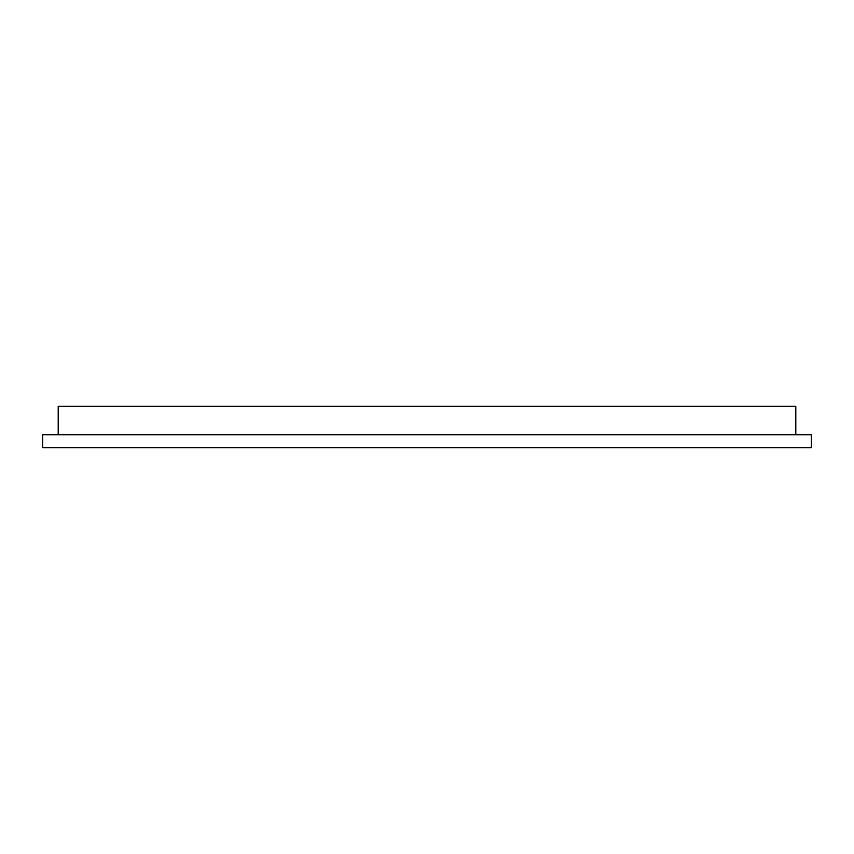 <?xml version="1.0" encoding="UTF-8"?>
<svg xmlns="http://www.w3.org/2000/svg" width="854" height="854" viewBox="0 0 854 854"><rect width="100%" height="100%" fill="white"/><g stroke="black" fill="none" stroke-linecap="round" stroke-linejoin="round"><path stroke-width="1.28" d="M811.3 447.667L42.7 447.667L42.7 434.75L811.3 434.75L811.3 447.667M58.2 434.75L58.2 406.333L795.8 406.333L795.8 434.75"/></g></svg>
